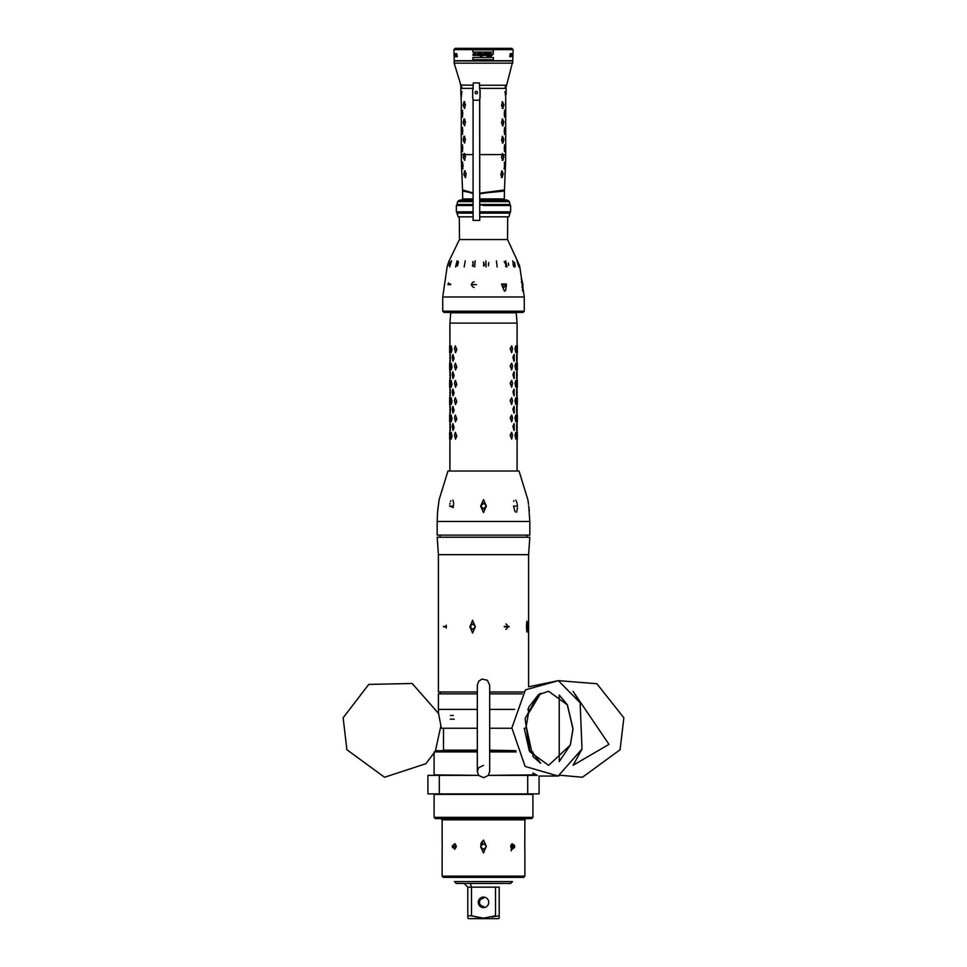 <?xml version="1.0" encoding="UTF-8"?>
<svg xmlns="http://www.w3.org/2000/svg" width="967" height="967" viewBox="0 0 967 967"><rect width="100%" height="100%" fill="white"/><g stroke="black" fill="none" stroke-linecap="round" stroke-linejoin="round"><path stroke-width="1.45" d="M473.044 89.109L473.286 82.932L479.402 82.932L479.644 89.109A1.233 1.197 -90 0 0 479.995 89.979L479.995 98.114A1.233 1.197 -90 0 0 479.644 98.997L479.644 100.23L473.044 100.23L473.044 98.997A1.233 1.197 -90 0 0 472.694 98.114L472.694 89.979A1.233 1.197 -90 0 0 473.044 89.109M476.344 93.799A1.233 1.197 -90 0 0 477.541 92.566A1.233 1.197 -90 0 0 476.344 91.333A1.233 1.197 -90 0 0 475.148 92.566A1.233 1.197 -90 0 0 476.344 93.799A1.233 1.197 90 0 1 475.244 92.566A1.233 1.197 90 0 1 476.393 91.333M479.644 100.23L479.741 220.403L479.741 98.997A1.233 1.197 90 0 1 480.091 98.114L480.091 89.979A1.233 1.197 90 0 1 479.741 89.109L479.354 82.932M473.081 312.8L479.668 312.8M473.081 266.469L473.081 261.61M479.668 220.403L473.081 220.403L473.081 100.23M449.969 435.126L449.909 432.322L449.969 435.126M449.909 439.078L449.969 436.274L449.909 439.078M449.969 417.829L449.909 415.036L449.969 417.829M449.909 421.781L449.969 418.977L449.909 421.781M449.969 400.543L449.909 397.739L449.969 400.543M449.909 404.484L449.969 401.692L449.909 404.484M449.969 383.246L449.909 380.442L449.969 383.246M449.909 387.199L449.969 384.395L449.909 387.199M449.969 365.949L449.909 363.157L449.969 365.949M449.909 369.902L449.969 367.109L449.909 369.902M449.969 348.664L449.909 345.86L449.969 348.664M449.909 352.617L449.969 349.812L449.909 352.617M451.214 439.054L452.024 436.274L451.214 432.346M451.214 421.757L452.024 418.977L451.214 415.061M451.214 404.472L452.024 401.692L451.214 397.763M451.214 387.175L452.024 384.395L451.214 380.466M451.214 369.877L452.024 367.109L451.214 363.181M451.214 352.592L452.024 349.812L451.214 345.884M455.348 439.078L456.823 436.274L455.348 432.322M455.348 421.781L456.823 418.977L455.348 415.036M455.348 404.484L456.823 401.692L455.348 397.739M455.348 387.199L456.823 384.395L455.348 380.442M455.348 369.902L456.823 367.109L455.348 363.157M455.348 352.617L456.823 349.812L455.348 345.86M452.943 430.424L454.103 427.632L452.943 423.679M450.199 430.424L450.199 423.679M450.356 423.679L450.356 430.424M452.943 413.139L454.103 410.334L452.943 406.382M450.199 413.139L450.199 406.382M450.356 406.382L450.356 413.139M452.943 395.841L454.103 393.049L452.943 389.097M450.199 395.841L450.199 389.097M450.356 389.097L450.356 395.841M452.943 378.556L454.103 375.752L452.943 371.799M450.199 378.556L450.199 371.799M450.356 371.799L450.356 378.556M452.943 361.259L454.103 358.455L452.943 354.502M450.199 361.259L450.199 354.502M450.356 354.502L450.356 361.259M517.031 435.126L517.091 432.322L517.031 435.126M517.091 439.078L517.031 436.274L517.091 439.078M517.031 417.829L517.091 415.036L517.031 417.829M517.091 421.781L517.031 418.977L517.091 421.781M517.031 400.543L517.091 397.739L517.031 400.543M517.091 404.484L517.031 401.692L517.091 404.484M517.031 383.246L517.091 380.442L517.031 383.246M517.091 387.199L517.031 384.395L517.091 387.199M517.031 365.949L517.091 363.157L517.031 365.949M517.091 369.902L517.031 367.109L517.091 369.902M517.031 348.664L517.091 345.86L517.031 348.664M517.091 352.617L517.031 349.812L517.091 352.617M515.786 432.346L514.976 435.126L515.786 439.054M515.786 415.061L514.976 417.829L515.786 421.757M515.786 397.763L514.976 400.543L515.786 404.472M515.786 380.466L514.976 383.246L515.786 387.175M515.786 363.181L514.976 365.949L515.786 369.877M515.786 345.884L514.976 348.664L515.786 352.592M511.652 432.322L510.177 435.126L511.652 439.078M511.652 415.036L510.177 417.829L511.652 421.781M511.652 397.739L510.177 400.543L511.652 404.484M511.652 380.442L510.177 383.246L511.652 387.199M511.652 363.157L510.177 365.949L511.652 369.902M511.652 345.86L510.177 348.664L511.652 352.617M514.057 423.679L512.897 426.483L514.057 430.424M516.801 423.679L516.801 430.424M516.644 430.424L516.644 423.679M514.057 406.382L512.897 409.186L514.057 413.139M516.801 406.382L516.801 413.139M516.644 413.139L516.644 406.382M514.057 389.097L512.897 391.889L514.057 395.841M516.801 389.097L516.801 395.841M516.644 395.841L516.644 389.097M514.057 371.799L512.897 374.604L514.057 378.556M516.801 371.799L516.801 378.556M516.644 378.556L516.644 371.799M514.057 354.502L512.897 357.307L514.057 361.259M516.801 354.502L516.801 361.259M516.644 361.259L516.644 354.502M449.909 323.099L450.767 312.8L516.233 312.8L517.091 323.099L449.909 323.099L449.909 345.533M454.478 435.247L455.264 432.442L456.497 435.247L455.626 438.958L454.478 435.247M517.345 438.958L517.345 432.442M517.345 421.66L517.345 415.145M517.345 404.375L517.345 397.86M517.345 387.078L517.345 380.563M517.345 369.793L517.345 363.266M513.223 426.604L514.19 423.788L514.19 430.315L513.223 426.604M513.223 409.307L514.19 406.503L514.19 413.018L513.223 409.307M516.656 409.307L517.019 406.503L517.019 413.018L516.656 409.307M513.223 392.01L514.19 389.205L514.19 395.733L513.223 392.01M516.656 392.01L517.019 389.205L517.019 395.733L516.656 392.01M513.223 374.725L514.19 371.92L514.19 378.435L513.223 374.725M516.656 374.725L517.019 371.92L517.019 378.435L516.656 374.725M449.655 438.958L449.655 432.442M449.655 421.66L449.655 415.145M449.655 404.375L449.655 397.86M449.655 387.078L449.655 380.563M449.655 369.793L449.655 363.266M452.218 426.604L452.81 423.788L453.777 426.604L453.1 430.315L452.218 426.604M449.812 426.604L449.812 427.511M452.218 409.307L452.81 406.503L453.777 409.307L453.1 413.018L452.218 409.307M449.812 409.307L449.812 410.213M452.218 392.01L452.81 389.205L453.777 392.01L453.1 395.733L452.218 392.01M449.812 392.01L449.812 392.928M452.218 374.725L452.81 371.92L453.777 374.725L453.1 378.435L452.218 374.725M449.812 374.725L449.812 375.631M513.223 357.427L514.19 354.623L514.19 361.138L513.223 357.427M516.656 357.427L517.019 354.623L517.019 361.138L516.656 357.427M452.218 357.427L452.81 354.623L453.777 357.427L453.1 361.138L452.218 357.427M449.812 357.427L449.812 358.334M517.345 352.496L517.345 345.981M449.655 352.496L449.655 345.981M515.29 435.247L515.955 432.442L515.955 438.958L515.29 435.247M515.29 417.949L515.955 415.145L515.955 421.66L515.29 417.949M515.29 400.664L515.955 397.86L515.955 404.375L515.29 400.664M515.29 383.367L515.955 380.563L515.955 387.078L515.29 383.367M515.29 366.07L515.955 363.266L515.955 369.793L515.29 366.07M515.29 348.785L515.955 345.981L515.955 352.496L515.29 348.785M510.503 417.949L511.736 415.145L512.522 417.949L511.736 421.66L510.503 417.949M510.503 400.664L511.736 397.86L512.522 400.664L511.736 404.375L510.503 400.664M510.503 383.367L511.736 380.563L512.522 383.367L511.736 387.078L510.503 383.367M510.503 366.07L511.736 363.266L512.522 366.07L511.736 369.793L510.503 366.07M510.503 348.785L511.736 345.981L512.522 348.785L511.736 352.496L510.503 348.785M450.658 435.247L451.045 432.442L451.71 435.247L451.238 438.958L450.658 435.247M450.658 417.949L451.045 415.145L451.71 417.949L451.238 421.66L450.658 417.949M450.658 400.664L451.045 397.86L451.71 400.664L451.238 404.375L450.658 400.664M450.658 383.367L451.045 380.563L451.71 383.367L451.238 387.078L450.658 383.367M450.658 366.07L451.045 363.266L451.71 366.07L451.238 369.793L450.658 366.07M450.658 348.785L451.045 345.981L451.71 348.785L451.238 352.496L450.658 348.785M454.478 417.949L455.264 415.145L456.497 417.949L455.626 421.66L454.478 417.949M454.478 400.664L455.264 397.86L456.497 400.664L455.626 404.375L454.478 400.664M454.478 383.367L455.264 380.563L456.497 383.367L455.626 387.078L454.478 383.367M454.478 366.07L455.264 363.266L456.497 366.07L455.626 369.793L454.478 366.07M454.478 348.785L455.264 345.981L456.497 348.785L455.626 352.496L454.478 348.785M517.188 410.213L517.188 409.307M517.188 392.928L517.188 392.01M517.188 375.631L517.188 374.725M517.188 358.334L517.188 357.427M516.656 426.604L517.019 423.788L517.019 430.315L516.656 426.604M517.188 427.511L517.188 426.604M510.503 435.247L511.736 432.442L512.522 435.247L511.736 438.958L510.503 435.247M507.53 239.55L507.699 216.826L508.823 216.826L479.741 216.826M473.081 216.826L458.177 216.826L456.944 213.127L473.081 213.127M479.741 212.256L510.056 212.256L510.056 213.127L479.741 213.127M456.944 213.127L456.944 212.256L473.081 212.256M479.741 199.54L504.496 199.54L508.122 200.483L509.355 201.62L510.056 204.472L510.056 205.089L479.741 205.089M473.081 205.089L456.944 205.089L456.944 204.472L473.081 204.472M456.944 204.472L457.645 201.62L458.878 200.483L462.504 199.54L473.081 199.54M483.5 205.512L510.649 205.512L483.5 205.512M510.649 205.512L510.649 211.846L479.741 211.846M473.081 211.846L456.351 211.846L456.351 205.512L473.081 205.512L456.351 205.512M509.065 48.35L457.935 48.35M484.249 53.741L484.588 54.95L484.032 55.518L483.222 54.853L483.5 55.518L484.588 54.95L484.249 53.741L485.18 53.922L484.914 55.518L486.715 55.228L487.658 53.934L487.187 56.388L488.311 56.388L489.036 53.934L488.686 56.159L489.943 55.518L490.535 53.862L489.556 56.509L490.692 56.509L493.448 53.523L491.768 54.768L490.789 53.487L483.5 53.705L483.705 55.288L483.476 53.729L484.177 53.487L490.789 53.487L491.139 54.768M479.741 193.823L504.423 190.245M462.577 190.245L473.081 193.581M505.62 91.587L504.979 91.575L505.729 97.22L505.076 91.575M502.477 153.584L501.498 157.44L502.949 160.256L503.759 156.364L502.477 153.584M505.656 153.535L505.596 160.304L505.656 153.535M505.656 101.656L505.729 108.425L505.656 101.656M505.656 118.953L505.729 125.722L505.656 118.953M505.656 136.25L505.729 143.019L505.656 136.25M504.701 110.323L504.182 114.251L505.004 117.067L504.701 110.323M504.701 127.62L504.182 131.548L505.004 134.353L504.701 127.62M504.701 144.905L504.182 148.833L505.004 151.65L504.701 144.905M502.477 101.716L501.522 105.56L503.021 108.389L503.771 104.496L502.477 101.716M502.477 119.001L501.522 122.857L503.021 125.674L503.771 121.782L502.477 119.001M502.477 136.299L501.522 140.142L503.021 142.971L503.771 139.079L502.477 136.299M461.271 97.196L461.924 91.575M461.271 153.535L461.404 160.304L461.271 153.535M463.979 153.584L463.253 157.476L464.595 160.256L465.49 156.4L463.979 153.584M461.344 108.425L461.271 101.656L461.344 108.425M461.344 125.722L461.271 118.953L461.344 125.722M461.344 143.007L461.271 136.238L461.344 143.007M462.299 117.055L462.818 113.127L461.996 110.323L462.299 117.055M462.299 134.353L462.818 130.424L461.996 127.608L462.299 134.353M462.299 151.65L462.818 147.721L461.996 144.905L462.299 151.65M464.523 108.377L465.478 104.533L463.979 101.704L463.229 105.596L464.523 108.377M464.523 125.674L465.478 121.818L463.979 118.989L463.229 122.894L464.523 125.674M464.523 142.959L465.478 139.115L463.979 136.287L463.229 140.179L464.523 142.959M505.04 176.272L504.46 189.943L479.741 193.207M473.081 192.965L462.54 189.943L461.96 176.272M505.729 141.738L505.729 154.805L503.021 154.575L503.469 157.464L502.115 160.244M505.221 170.833L504.907 177.59L505.221 170.833M504.581 162.202L504.327 168.935L505.1 166.143L504.581 162.202M501.982 170.893L500.773 174.713L502.151 177.541L503.142 173.673L501.982 170.893M462.093 177.59L461.706 170.833L462.093 177.59M462.673 168.935L463.036 165.006L462.105 162.19L462.673 168.935M465.381 177.529L466.167 173.709L464.486 170.881L463.918 174.761L465.381 177.529M505.439 86.208L504.979 88.372L506.128 85.023L505.439 86.208L505.959 85.253L479.741 85.253M473.044 85.253L460.872 85.023L462.021 88.372L461.561 86.208M506.696 84.141L506.333 85.301M460.304 84.141L460.667 85.301M512.836 63.169L454.164 63.169L454.115 60.957L512.885 60.957L506.164 86.97M506.164 91.575L506.164 88.372L506.164 91.575M506.164 88.674L506.164 94.488L506.164 88.674M460.836 86.97L460.836 91.575L460.836 84.963L454.164 63.169M460.836 94.488L460.836 88.674L460.836 94.488M461.271 102.937L461.017 96.144L461.38 91.575L462.021 91.575M479.741 193.388L503.747 191.152M463.253 191.152L473.081 193.146M504.109 190.825L479.741 193.593M473.081 193.34L462.891 190.825M502.199 153.596L503.021 154.575L479.741 154.575M464.885 160.244L463.531 157.464L464.801 153.596M462.564 117.055L461.912 114.263L462.564 110.323M462.081 146.222L461.96 145.159M461.96 151.384L462.081 150.332M462.081 128.925L461.96 127.874M461.96 134.099L462.081 133.035M462.081 111.64L461.96 110.576M461.96 116.802L462.081 115.738M465.671 177.529L464.136 173.673L465.308 170.893M462.927 168.923L462.153 166.143L462.673 162.202M462.226 163.532L462.081 162.468M462.299 168.645L462.383 167.593M502.199 136.299L503.493 139.079L502.199 142.959M502.199 119.014L503.493 121.794L502.199 125.662M502.199 101.716L503.493 104.496L502.199 108.377M504.436 144.905L505.088 147.697L504.436 151.638M504.436 127.62L505.088 130.412L504.436 134.353M504.436 110.323L505.088 113.115L504.436 117.055M504.919 150.332L505.04 151.384M505.04 145.159L504.919 146.222M504.919 133.035L505.04 134.099M505.04 127.874L504.919 128.925M504.919 115.738L505.04 116.802M505.04 110.576L504.919 111.64M501.692 170.893L502.864 173.673L501.329 177.529M504.327 162.202L504.847 166.143L504.073 168.923M504.617 167.593L504.701 168.645M504.919 162.468L504.774 163.532M464.801 142.959L463.507 140.179L464.801 136.299M464.801 125.662L463.507 122.882L464.801 119.014M464.801 108.377L463.507 105.596L464.801 101.716M462.564 151.638L461.912 148.845L462.564 144.905M462.564 134.353L461.912 131.56L462.564 127.62M493.375 49.837L472.839 49.837L472.839 52.085L493.375 52.085L493.375 49.837L493.375 52.085M493.375 57.488L472.839 57.488L472.839 59.712L493.375 59.712L493.375 57.488L493.375 59.712M513.102 49.631L512.728 60.703L454.272 60.703L453.898 49.631L455.131 48.35L511.869 48.35L513.102 49.631L453.898 49.631M510.383 56.376L510.31 53.584L509.694 56.702L510.806 56.702L510.31 53.584M511.748 53.983L511.265 56.642L511.458 53.584M511.192 55.445L511.156 56.304M511.241 53.983L511.205 55.046M512.873 53.777L512.776 55.373M512.715 55.046L512.667 53.584L512.715 55.046M512.607 55.977L512.643 56.642L512.619 55.977M512.812 55.977L512.74 54.974M512.921 54.648L512.885 55.639L512.921 54.648M512.957 53.983L512.873 56.304M486.546 54.406L485.99 55.288L485.93 54.237L486.546 54.406L485.93 54.237L485.99 55.288L486.546 54.406L485.93 54.237L486.546 54.406M491.067 55.034L491.695 55.034L490.873 56.219M480.091 54.382L479.547 55.288L480.091 54.382M477.517 53.971L477.444 55.288L477.517 53.971M473.915 54.406L473.371 55.312L473.915 54.406M454.127 56.11L454.043 53.983L454.127 56.11M480.49 56.34L481.977 56.086L482.315 53.753L480.115 53.487L478.592 54.442L479.052 52.798L476.332 54.418L475.716 53.487L474.592 54.152L473.89 53.487L472.73 54.793L473.395 55.554L475.438 53.85L475.148 55.554L476.695 54.418L476.84 55.397L478.568 55.518L478.943 54.466L479.511 55.554L481.53 53.862L481.723 55.179L480.889 56.219L480.369 55.445L480.49 56.34M456.194 56.702L457.306 56.702L456.69 53.584L456.194 56.702M455.131 53.983L455.759 53.983L455.227 56.702L455.989 56.702L455.88 53.584L455.131 53.983M454.877 53.584L454.526 56.702L454.877 53.584M454.224 56.11L454.176 53.584L454.224 56.11M454.139 56.702L454.031 53.584L454.139 56.702M472.839 59.712L472.839 57.488M472.839 52.085L472.839 49.837M493.448 53.523L491.852 54.454L493.448 53.523L492.408 55.083M493.134 53.693L492.505 54.72M490.789 53.487L491.284 54.261L490.789 53.487L491.284 54.261L490.789 53.487L489.858 53.874M488.48 53.922L485.893 53.801M483.476 53.729L485.494 53.487M484.177 53.487L484.83 53.826M484.129 54.309L484.588 54.95M484.914 55.518L484.89 54.176M486.715 55.228L485.627 55.349L486.715 55.228M487.187 56.388L487.102 54.66M487.658 54.696L487.658 53.934L487.658 54.696M489.036 53.934L488.347 54.684L489.036 53.934M488.927 55.252L489.109 54.599M488.686 56.159L488.855 55.518M490.051 56.255L490.62 54.188L489.773 54.696M490.728 56.255L491.695 55.034M485.772 54.817L486.425 54.805M511.712 55.24L511.664 56.449M512.655 54.648L512.619 55.639L512.655 54.648M512.703 54.043L512.679 54.648M512.655 55.24L512.631 56.243M460.836 94.428L460.836 88.734L460.836 94.428M460.836 93.678L460.836 89.484L460.836 93.678M506.164 94.428L506.164 88.734L506.164 94.428M506.164 93.678L506.164 89.484L506.164 93.678M450.32 261.984L449.184 265.671M448.615 261.984L459.41 239.55L507.59 239.55L519.593 265.671L524.259 296.99L442.741 296.99L447.117 266.977L449.111 260.8L447.407 265.671M518.892 266.977L516.946 260.8L518.892 266.977M521.938 287.392L522.929 284.636L522.905 291.248L521.479 278.411L522.929 284.6L521.334 281.893M483.971 262.903L483.5 265.671M472.718 261.984L473.081 262.927M473.081 264.076L472.343 265.671M522.905 291.248L522.47 290.354M521.249 279.366L521.479 278.411M449.679 266.977L451.541 260.8L449.679 266.977M455.554 266.977L457.089 260.8L455.554 266.977M464.172 266.977L465.236 260.8L464.172 266.977M474.676 266.977L475.16 260.8L474.676 266.977M486.038 266.977L485.905 260.8L486.038 266.977M497.159 266.977L496.409 260.8L497.159 266.977M506.95 266.977L505.656 260.8L506.95 266.977M514.432 266.977L512.728 260.8L514.432 266.977M447.83 284.6L450.695 284.6M471.134 284.6L476.538 284.6M501.692 284.6L503.94 287.417L506.454 284.6L501.692 284.6L506.454 284.6M503.42 287.344A2.78 2.381 90 0 0 505.282 284.636L506.454 284.636L505.668 290.257L504.472 291.248L501.692 284.636M458.128 261.38L457.161 266.13M447.83 284.636L450.695 284.636M471.134 284.636L476.538 284.636M474.144 287.404A2.78 2.696 90 0 1 474.217 281.868M450.743 284.02L448.301 284.02L448.519 282.872M506.345 284.02L501.704 284.02M488.42 265.816L488.698 262.504M483.367 262.178L484.394 264.499L483.911 266.13M458.467 262.262L457.524 265.695M505.656 266.554L505.959 264.499L504.194 261.634M508.352 263.048L508.63 265.466M514.843 266.856L514.577 264.499L513.078 264.499L513.852 266.807M514.782 265.889L514.239 263.024M514.468 262.262L515.254 266.276M512.969 262.299L513.767 266.65M505.898 265.889L505.511 263.024M498.09 312.426L499.069 312.426M483.5 499.625L486.28 506.104L483.5 512.558L480.72 506.104L483.5 499.625M437.507 512.474L439.139 499.625L447.963 471.014L519.037 471.014L527.897 499.818M517.478 506.104L513.55 506.104L517.478 506.104L517.236 504.266M528.574 504.569L527.861 499.625M528.32 502.707L528.441 503.577M528.768 506.104L529.819 521.491L437.181 521.491L437.507 512.558M529.312 510.769L529.167 509.488M529.07 508.606L528.961 507.639M513.55 506.104L515.036 511.809M513.67 501.498L513.852 500.797M515.737 500.169L516.148 500.797M516.475 501.51L516.729 502.211M516.849 502.61L517.031 503.287M517.563 507.59L516.559 512.305M529.819 521.491L529.819 535.126L437.181 535.126L437.181 521.491M453.281 507.602L449.522 506.043M449.764 504.266L449.969 503.287M450.525 501.51L450.852 500.797M452.87 500.169L453.148 500.797M453.33 501.498L453.45 502.187M453.499 502.635L453.535 503.372M453.547 504.339L453.45 506.14M438.232 506.104L437.58 511.821M453.45 506.104L449.522 506.104L453.45 506.104M483.5 503.323L480.72 506.104L483.5 508.884L486.28 506.104L484.104 503.396A2.78 2.78 0 0 0 483.5 503.323M480.72 506.104L480.792 505.499A2.78 2.78 0 0 0 480.817 506.805M483.5 508.884A2.78 2.78 0 0 1 482.775 508.787M486.208 505.499A2.78 2.78 0 0 1 486.208 506.732M439.284 793.895L427.922 793.895L427.922 775.365L478.653 775.365L433.7 775.365L439.284 775.365L439.284 793.895L533.361 793.895L439.284 793.895M477.323 691.997L438.414 691.997L438.414 554.659L437.181 537.229L529.819 537.229L528.586 554.659L528.586 686.8L558.37 680.647L596.881 683.729L623.86 717.804L620.101 749.727L582.472 777.238L560.159 775.256L558.164 776.042L539.078 776.054L539.078 793.895L527.716 793.895L527.716 775.365L537.338 775.365L532.902 773.044L532.902 774.881L488.347 775.365L533.3 775.365L488.347 775.365M434.098 794.391L532.902 794.391L532.902 817.369L434.098 817.369L434.098 794.391M532.902 817.369L531.669 818.602L435.331 818.602L434.098 817.369M480.817 845.001L483.5 840.069L481.264 842.692M481.107 843.272L480.95 844.058M483.5 840.069L486.256 846.125L483.5 852.967L480.744 846.911L480.974 845.351M480.974 847.684L480.744 846.947M442.124 876.162L443.357 877.395L523.643 877.395L524.876 876.162L442.124 876.162L442.137 852.652M456.255 846.911L456.255 846.125L456.255 846.911L452.363 846.911L452.363 846.125L454.671 849.292L456.255 846.911M442.209 846.125L442.137 840.444M442.149 840.927L442.161 841.713M442.173 842.426L442.185 843.236M442.197 844.094L442.209 845.049M442.209 846.911L442.124 852.967M442.197 849.244L442.209 848.385M454.671 843.732L452.363 846.125L456.255 846.125L455.106 843.816M486.256 846.911L483.911 849.268M510.745 846.911L512.329 849.292L514.637 846.911L510.745 846.911M514.275 845.061L514.637 846.125L510.818 845.545M510.745 846.125L512.329 843.732L514.637 846.125L514.347 847.817M524.791 846.125L524.876 819.835L526.108 818.602M524.803 844.094L524.815 843.212M524.791 846.983L524.791 848.24M524.791 848.313L524.803 848.929M524.876 852.858L524.791 846.911M511.06 850.017L511.277 850.863M482.376 843.973L483.125 843.768M485.676 844.795L486.256 846.125L483.875 843.768M484.624 843.973L485.301 844.409M485.47 848.482L484.66 849.038M483.089 849.268L482.34 849.038M452.363 846.125L452.58 845.351M452.592 847.696L452.363 846.911M483.5 843.732L480.744 846.125M480.744 846.911L483.5 849.292M511.301 848.76A2.78 1.97 90 0 0 511.301 844.276M531.669 750.67L529.251 750.67L524.223 728.248L525.637 728.248L526.217 726.338L531.524 750.67M489.677 750.174L515.798 750.67L489.677 750.67M477.323 750.67L435.331 750.67M532.176 751.903L540.686 763.289L532.902 756.484L532.902 751.903L529.904 751.903M516.281 751.903L489.677 751.903M478.653 775.365L434.098 774.881L434.098 753.208M477.323 751.903L434.098 751.903M450.417 715.459L453.318 715.459M477.323 750.174L443.502 750.174L443.502 728.248M491.816 916.958L499.19 915.797L499.19 918.154L498.319 918.65L468.681 918.65L467.81 918.154L467.81 915.797L471.485 915.797L481.215 918.058M483.5 918.154L471.485 915.797L471.485 887.15L495.515 887.15L495.515 915.797L483.548 918.154M467.81 887.15L467.81 915.797L467.81 887.15L464.112 883.451L467.81 887.15L471.485 887.15L470.288 883.451M510.673 883.451L456.327 883.451L454.478 881.59L512.522 881.59L510.673 883.451M483.5 907.59A5.246 5.246 0 0 0 488.746 902.344A5.246 5.246 0 0 0 483.5 897.098L483.5 898.331A4.013 4.013 0 0 0 479.487 902.344A4.013 4.013 0 0 0 483.5 906.357L483.5 907.59A5.246 5.246 0 0 1 478.254 902.344A5.246 5.246 0 0 1 483.5 897.098M499.19 915.797L499.19 887.15L495.515 887.15M511.869 728.248L489.677 728.248M526.217 726.338L528.441 713.501L540.686 693.339L538.293 694.838L528.586 707.348L528.586 709.391L527.704 709.391M477.323 728.248L441.363 728.248L438.559 713.501L412.196 683.488L368.741 684.418L343.14 717.804L346.899 749.727L384.528 777.238L425.855 763.737L434.824 751.903M450.247 719.17L454.224 719.17L450.247 719.17M477.323 709.391L438.414 709.391L438.414 693.847L477.323 693.847M489.677 693.847L522.192 693.847M608.968 744.372L573.093 765.284L582.001 749.038L558.164 776.042L525.117 766.42L511.869 727.885L525.419 689.87L558.37 680.647L580.152 702.828L582.001 749.038L580.152 702.828L573.093 691.345L608.968 744.372M559.228 761.561L559.228 695.055L567.254 704.605L572.996 729.263L570.312 745.061L559.228 761.561M469.926 626.906L472.597 620.222L475.305 626.906L472.597 633.083L469.926 626.906L472.742 629.432L475.305 626.906M438.414 554.659L528.586 554.659M443.502 626.652L446.355 626.906L443.502 626.652M443.502 626.411L446.355 626.411M473.044 623.896A2.78 2.696 -90 0 0 473.044 629.42M523.594 691.997L489.677 691.997M504.291 626.652L509.053 626.906L504.291 626.652M504.303 626.411L509.053 626.411M526.495 626.906L526.87 621.165L527.837 626.906L526.87 632.14L526.495 626.906M527.837 626.411L526.568 623.908M526.568 629.408L527.837 626.906M443.502 626.906L446.355 626.906M475.305 626.411L472.742 623.872L469.926 626.411M504.303 626.906L509.053 626.906M525.625 537.229L440.082 537.229L440.082 535.126M446.27 628.091A2.78 1.426 90 0 1 446.077 626.652A2.78 1.426 90 0 1 446.27 625.226M505.777 623.981A2.78 2.381 -90 0 1 505.777 629.336M510.056 204.472L479.741 204.472M457.645 201.62L473.081 201.62M479.741 201.62L509.355 201.62M508.122 200.483L479.741 200.483M458.878 200.483L473.081 200.483M504.448 190.572L504.315 198.912L479.741 198.912M473.081 198.912L462.685 198.912L462.552 190.572M479.741 88.372L504.979 88.372M461.271 141.738L461.271 154.575L473.081 154.575M462.021 88.372L473.044 88.372M524.259 296.99L524.259 311.193L442.741 311.193L442.741 296.99M442.124 840.069L442.124 819.835L524.876 819.835M514.637 709.391L489.677 709.391M449.909 471.014L449.909 439.405M449.909 431.995L449.909 429.167M449.909 424.936L449.909 422.108M449.909 414.698L449.909 411.882M449.909 407.639L449.909 404.822M449.909 397.413L449.909 394.584M449.909 390.354L449.909 387.525M449.909 380.116L449.909 377.299M449.909 373.057L449.909 370.24M449.909 362.818L449.909 360.002M449.909 355.771L449.909 352.943M517.091 471.014L517.091 439.405M517.091 431.995L517.091 429.167M517.091 424.936L517.091 422.108M517.091 414.698L517.091 411.882M517.091 407.639L517.091 404.822M517.091 397.413L517.091 394.584M517.091 390.354L517.091 387.525M517.091 380.116L517.091 377.299M517.091 373.057L517.091 370.24M517.091 362.818L517.091 360.002M517.091 355.771L517.091 352.943M517.091 345.533L517.091 323.099M517.345 439.163L517.345 432.237M517.345 421.866L517.345 414.952M517.345 404.569L517.345 397.655M517.345 387.283L517.345 380.369M517.345 369.986L517.345 363.072M449.655 432.237L449.655 439.163M449.655 414.952L449.655 421.866M449.655 397.655L449.655 404.569M449.655 380.369L449.655 387.283M449.655 363.072L449.655 369.986M517.345 352.701L517.345 345.775M449.655 345.775L449.655 352.701M459.47 239.55L459.301 216.826M510.056 213.127L508.823 216.826M504.315 199.54L504.315 198.912M462.685 199.54L462.685 198.912M505.729 137.519L505.729 124.453M505.729 120.222L505.729 107.156M505.729 102.937L505.729 97.22M461.271 137.519L461.271 124.453M461.271 120.222L461.271 107.156M461.307 159.023L461.755 172.138M505.693 159.023L505.245 172.138M505.475 157.428L505.475 156.424M461.525 156.424L461.525 157.428M461.513 139.127L461.513 140.13M461.513 121.842L461.513 122.833M461.513 104.545L461.513 105.548M462.081 173.673L462.129 174.749M505.487 140.13L505.487 139.127M505.487 122.833L505.487 121.842M505.487 105.548L505.487 104.545M504.871 174.749L504.919 173.673M524.259 311.193L523.026 312.426L443.974 312.426L442.741 311.193M445.146 312.426L443.974 312.426M442.124 819.835L440.892 818.602M524.876 876.162L524.876 852.967M528.586 709.391L528.441 713.501M438.414 709.391L438.559 713.501M440.783 726.338L435.476 750.67M477.323 747.056L477.323 771.545L478.689 775.413L483.621 777.722L488.335 775.389L489.677 771.545L489.677 685.083L487.356 680.248L482.05 679.076L478.677 681.227L477.323 685.083L477.323 747.056M483.5 765.368L478.617 767.762L477.323 771.545M570.312 745.061L548.615 765.368L529.807 751.71L525.081 718.638L538.293 694.838L548.615 691.26L567.424 704.907L573.008 728.514L570.312 745.061M526.918 537.229L526.918 535.126M440.275 693.847L440.275 691.997"/></g></svg>
